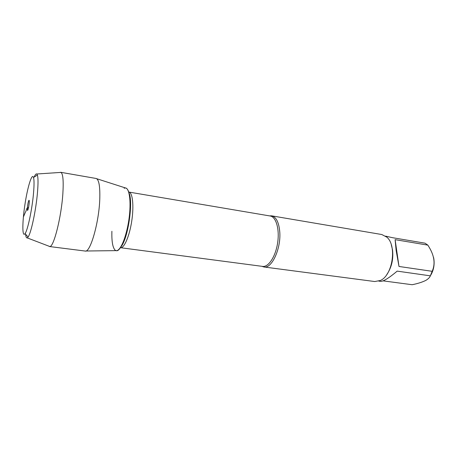 <?xml version="1.0" encoding="UTF-8"?>
<svg xmlns="http://www.w3.org/2000/svg" width="457" height="457" viewBox="0 0 457 457"><rect width="100%" height="100%" fill="white"/><g stroke="black" fill="none" stroke-linecap="round" stroke-linejoin="round"><path stroke-width="0.69" d="M269.573 215.893L271.658 215.841C276.131 216.938 278.827 222.176 279.735 231.545C281.278 248.345 271.835 268.887 263.963 266.985L261.987 266.322M124.167 188.313C129.182 185.279 131.725 201.109 128.765 220.497C125.886 239.896 118.803 254.275 114.901 249.905C112.611 247.174 111.611 240.959 111.896 231.271M263.963 266.985L374.734 281.535L380.35 280.489C392.626 275.445 397.11 245.609 386.868 237.177L381.806 234.527L271.658 215.841M433.556 257.388L433.842 258.799C434.704 264.997 433.556 270.647 430.397 275.742M385.605 236.132L392.403 237.674L425.01 243.17L427.855 245.129L429.243 247.397C434.436 256.086 435.412 264.055 432.173 271.315L430.345 275.839L397.196 271.127C388.998 278.005 383.486 281.415 380.658 281.358L378.836 281.118M383.075 280.861L412.151 284.722C417.687 283.614 422.257 282.169 425.855 280.387C428.3 278.901 429.797 277.388 430.345 275.839M395.116 239.651L396.145 250.505L398.995 266.465L395.116 239.651L427.855 245.129M398.995 266.465L432.173 271.315M386.828 274.526C391.638 267.454 393.54 259.256 392.534 249.928L391.301 244.781M96.656 178.693L125.589 187.993C128.663 188.741 130.154 194.848 130.045 206.307C129.782 226.849 121.402 252.795 116.164 250.63L85.779 251.007M48.802 246.134L49.522 246.54L85.156 251.047C90.172 253.035 98.946 222.947 99.769 199.366C100.174 186.37 98.946 179.407 96.079 178.47L60.69 172.295L59.884 172.472M29.191 203.234C29.362 201.109 29.288 200.126 28.968 200.286C28.34 201.354 27.814 203.759 27.391 207.501L27.437 210.454C28.054 210.209 28.642 207.798 29.191 203.234M33.544 192.917C32.213 208.9 27.734 230.174 25.089 233.573C22.142 237.977 22.182 222.588 24.878 204.867C27.511 187.142 32.001 172.42 33.527 177.499C34.201 179.927 34.206 185.068 33.544 192.917M25.592 234.167C25.855 236.846 26.38 238.08 27.174 237.874L28.048 237.074C31.047 233.43 36.086 209.797 37.514 192.06C38.228 183.36 38.182 177.676 37.383 175.025L36.783 174.003C36.086 173.569 35.218 174.597 34.178 177.082M49.522 246.54L49.836 246.529C53.817 246.991 61.432 216.715 62.872 193.414C63.626 180.852 62.997 173.849 60.987 172.398L60.69 172.295M28.58 207.415C25.786 208.266 26.66 210.614 25.461 212.071L23.387 216.984M263.055 266.785L262.626 266.402C268.493 267.345 275.617 256.531 277.627 242.89C279.718 229.26 276.091 216.829 270.207 216.001L270.733 215.767M270.207 216.001L128.897 192.071C132.599 192.5 134.055 205.839 131.759 220.948C129.508 236.063 124.19 248.38 120.528 247.705L120.357 247.683M120.814 246.98C127.903 239.325 133.478 202.245 128.96 192.848M262.626 266.402L120.528 247.705M25.089 233.573L28.048 237.074M33.527 177.499L37.383 175.025M27.174 237.874L49.836 246.529M36.783 174.003L60.987 172.398"/></g></svg>
